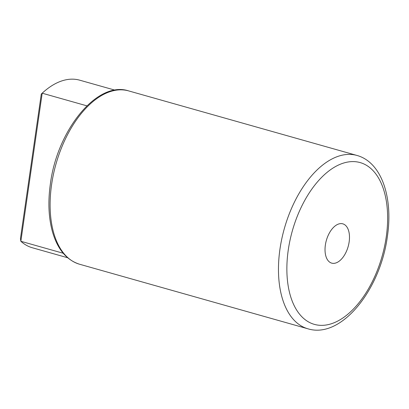 <?xml version="1.0" encoding="UTF-8"?>
<svg xmlns="http://www.w3.org/2000/svg" width="409" height="409" viewBox="0 0 409 409"><rect width="100%" height="100%" fill="white"/><g stroke="black" fill="none" stroke-linecap="round" stroke-linejoin="round"><path stroke-width="0.61" d="M334.398 263.309A20.419 11.329 -74.2 0 1 331.699 263.13A20.419 11.329 -74.2 0 1 326.356 240.405A20.419 11.329 -74.2 0 1 342.808 223.835A20.419 11.329 -74.2 0 1 348.734 244.234A20.419 11.329 -74.2 0 1 334.398 263.309M86.907 105.844L42.193 93.201A87.076 48.313 -74.2 0 1 42.664 92.766A87.076 48.313 -74.2 0 1 79.704 80.179L115.026 90.164M67.649 257.747L32.326 247.757A87.076 48.313 -74.2 0 1 20.854 241.279L63.226 253.258M42.193 93.201L41.289 94.029L20.45 238.626L20.854 241.279L42.193 93.201M79.581 264.24L307.941 328.805A90.077 49.98 -74.2 0 1 284.352 228.529A90.077 49.98 -74.2 0 1 356.955 155.446L128.6 90.885A90.077 49.98 -74.2 0 0 55.997 163.963A90.077 49.98 -74.2 0 0 79.581 264.24C66.718 260.17 57.73 249.531 52.618 232.307C48.656 218.314 47.868 202.455 50.266 184.725C56.795 130.727 96.984 80.42 128.6 90.885M386.239 236.939A84.07 46.646 -74.2 0 1 302.573 317.45A84.07 46.646 -74.2 0 1 322.946 176.064A84.07 46.646 -74.2 0 1 386.239 236.939M307.941 328.805C341.428 339.199 380.488 289.511 387.379 236.438C393.243 197.736 381.704 162.24 356.955 155.446M41.779 93.574L42.664 92.766"/></g></svg>
